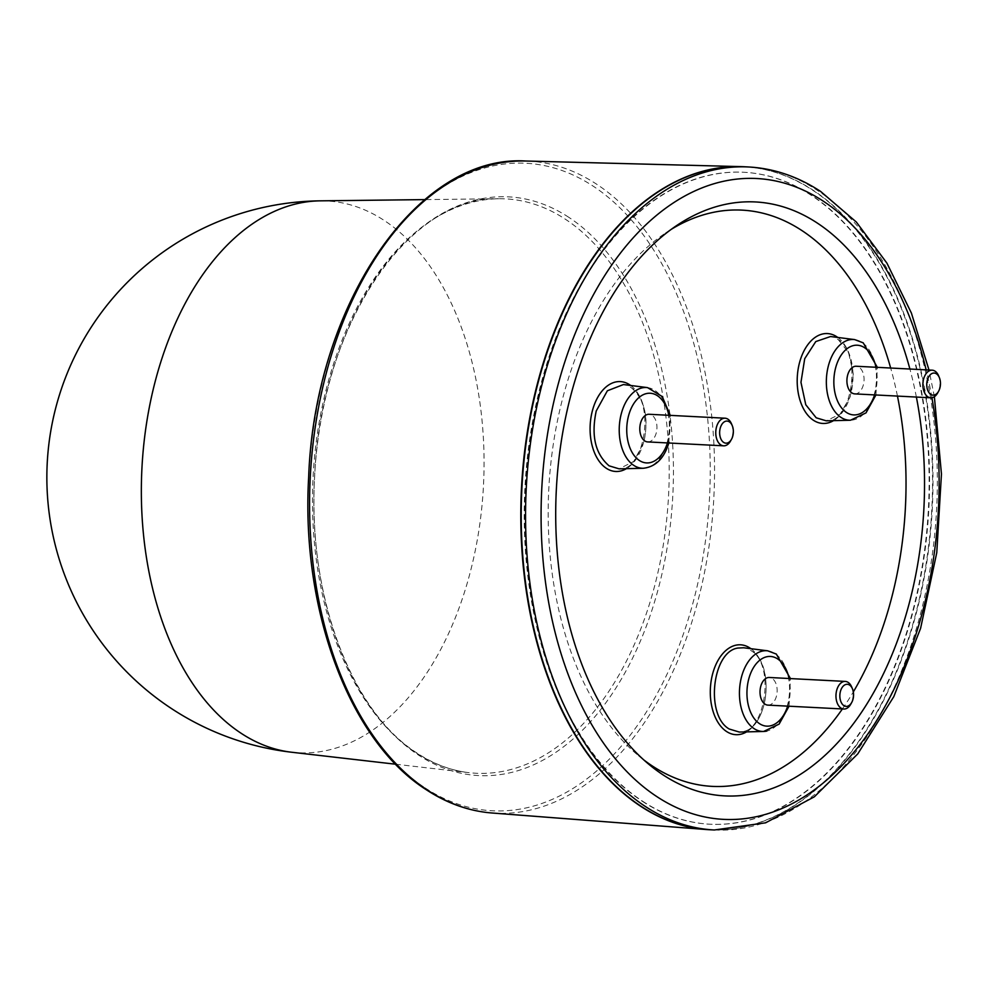 <?xml version="1.0" encoding="UTF-8"?>
<svg xmlns="http://www.w3.org/2000/svg" width="991" height="991" viewBox="0 0 991 991"><rect width="100%" height="100%" fill="white"/><g stroke="black" fill="none" stroke-linecap="round" stroke-linejoin="round"><path stroke-width="0.74" stroke-dasharray="4.96 3.72" d="M851.715 687.06A13.837 8.56 -87 0 1 850.835 704.068M938.613 375.824A13.837 8.56 -87 0 1 937.734 392.832M767.876 705.121A13.837 8.56 93 0 0 776.882 694.134A13.837 8.56 93 0 0 772.175 678.463A13.837 8.56 93 0 0 769.301 677.485M854.775 393.885A13.837 8.56 93 0 0 863.78 382.898A13.837 8.56 93 0 0 859.073 367.227A13.837 8.56 93 0 0 856.199 366.249M731.507 423.851A13.837 8.56 -87 0 1 732.126 437.13A13.837 8.56 -87 0 1 730.627 440.859M647.668 441.912A13.837 8.56 93 0 0 656.178 433.216A13.837 8.56 93 0 0 649.093 414.275M710.014 829.764A331.948 205.422 93 0 0 926.201 566.047A331.948 205.422 93 0 0 813.115 190.21A331.948 205.422 93 0 0 744.191 166.748M671.217 229.367A288.517 178.553 93 0 0 665.667 232.922A288.517 178.553 93 0 0 548.791 489.059A288.517 178.553 93 0 0 638.7 755.86A288.517 178.553 93 0 0 643.865 759.973M291.8 752.256A276.278 170.972 93 0 0 477.526 538.596A276.278 170.972 93 0 0 384.285 220.51A276.278 170.972 93 0 0 320.229 200.839M706.571 829.541A331.935 205.422 93 0 0 925.371 568.413A331.935 205.422 93 0 0 812.682 190.198A331.935 205.422 93 0 0 740.748 166.612M642.094 801.137A326.423 202.003 93 0 0 709.866 824.215A326.423 202.003 93 0 0 922.448 564.895A326.423 202.003 93 0 0 811.245 195.326A326.423 202.003 93 0 0 743.473 172.248A326.423 202.003 93 0 0 530.891 431.568A326.423 202.003 93 0 0 642.094 801.137M642.527 801.162A326.423 202.003 93 0 0 710.299 824.239A326.423 202.003 93 0 0 922.881 564.92A326.423 202.003 93 0 0 811.679 195.351A326.423 202.003 93 0 0 743.907 172.273A326.423 202.003 93 0 0 531.325 431.593A326.423 202.003 93 0 0 642.527 801.162M842.375 708.961A288.517 178.553 93 0 0 853.338 691.891M897.45 396.078A288.517 178.553 93 0 0 890.674 368.033M916.378 397.057A297.374 184.029 93 0 0 909.899 369.024M874.57 394.901A34.896 21.591 93 0 0 875.994 367.277M854.638 339.591A40.42 25.01 -87 0 1 861.873 342.353A40.42 25.01 -87 0 1 871.857 354.865A40.42 25.01 -87 0 1 873.455 397.218A40.42 25.01 -87 0 1 850.489 420.234M787.672 706.137A34.896 21.591 93 0 0 789.096 678.513M767.74 650.827A40.42 25.01 -87 0 1 774.974 653.589A40.42 25.01 -87 0 1 789.208 695.843A40.42 25.01 -87 0 1 766.823 731.061M667.463 442.927A34.896 21.591 93 0 0 668.045 441.02A34.896 21.591 93 0 0 668.888 415.303M647.544 387.617A40.42 25.01 -87 0 1 667.067 442.853A40.42 25.01 -87 0 1 643.382 468.26M630.982 387.431L630.313 387.184C655.943 400.376 644.807 472.038 619.09 468.842L633.769 461.41L643.84 442.283C649.08 417.545 644.794 399.262 630.982 387.431M751.19 650.641L750.521 650.393C776.151 663.586 765.015 735.235 739.298 732.052L742.668 731.618C768.508 728.038 775.284 663.846 751.19 650.641M838.089 339.405L837.42 339.157C863.05 352.35 851.913 423.999 826.197 420.816L840.145 414.139L850.191 396.747L853.301 373.892L848.531 352.486L838.089 339.405M714.35 829.987A331.948 205.422 93 0 0 930.549 566.27A331.948 205.422 93 0 0 817.451 190.433A331.948 205.422 93 0 0 748.539 166.971M931.924 397.725A320.886 198.584 93 0 0 926.151 369.866M416.331 752.937A287.576 177.959 93 0 0 469.09 772.683A287.576 177.959 93 0 0 662.397 550.302A287.576 177.959 93 0 0 565.353 219.209A287.576 177.959 93 0 0 498.671 198.745A287.576 177.959 93 0 0 317.504 432.869A287.576 177.959 93 0 0 416.331 752.937M568.772 217.302A289.793 179.334 93 0 0 330.399 378.872A289.793 179.334 93 0 0 418.598 755.142A289.793 179.334 93 0 0 656.971 593.572A289.793 179.334 93 0 0 568.772 217.302M425.114 787.907A324.243 200.653 93 0 0 691.817 607.124A324.243 200.653 93 0 0 593.138 186.135A324.243 200.653 93 0 0 326.435 366.918A324.243 200.653 93 0 0 425.114 787.907M492.081 813.004A326.473 202.028 93 0 0 707.463 556.36A326.473 202.028 93 0 0 596.656 184.215A326.473 202.028 93 0 0 525.701 161.013M837.791 337.448A45.004 27.847 -87 0 1 852.917 379.937A45.004 27.847 -87 0 1 833.505 420.642M750.893 648.684A45.004 27.847 -87 0 1 766.018 691.173A45.004 27.847 -87 0 1 746.607 731.878M630.685 385.474A45.004 27.847 -87 0 1 645.81 427.963A45.004 27.847 -87 0 1 626.399 468.669M875.933 394.975L877.357 367.339M789.034 706.211L790.459 678.587M668.826 443.002L670.25 415.378M934.377 396.71L928.988 370.002M638.7 755.86L649.006 764.433M665.667 232.922L676.803 225.453M395.644 764.222L469.09 772.683C451.19 770.602 433.971 764.16 417.446 753.333C350.641 711.427 306.764 593.51 314.791 474.082C321.084 324.924 408.949 195.809 498.671 198.745L424.743 199.612"/><path stroke-width="1.49" d="M843.849 705.604A11.062 6.85 93 0 0 851.752 702.408A11.062 6.85 93 0 0 852.446 688.807A11.062 6.85 93 0 0 849.572 685.066A11.062 6.85 93 0 0 840.479 691.235A11.062 6.85 93 0 0 843.849 705.604M851.752 702.408L850.835 704.068A13.837 8.56 -87 0 1 843.824 709.036A13.837 8.56 -87 0 1 840.963 708.057A13.837 8.56 -87 0 1 836.243 692.399A13.837 8.56 -87 0 1 845.249 681.412A13.837 8.56 -87 0 1 848.123 682.378A13.837 8.56 -87 0 1 851.715 687.06L852.446 688.807M930.747 394.368A11.062 6.85 93 0 0 938.65 391.172A11.062 6.85 93 0 0 939.344 377.571A11.062 6.85 93 0 0 936.47 373.83A11.062 6.85 93 0 0 927.378 379.999A11.062 6.85 93 0 0 930.747 394.368M938.65 391.172L937.734 392.832A13.837 8.56 -87 0 1 930.722 397.8A13.837 8.56 -87 0 1 927.861 396.821A13.837 8.56 -87 0 1 923.141 381.163A13.837 8.56 -87 0 1 932.147 370.176A13.837 8.56 -87 0 1 935.021 371.142A13.837 8.56 -87 0 1 938.613 375.824L939.344 377.571M845.249 681.412L769.301 677.485A13.837 8.56 93 0 0 760.295 688.485A13.837 8.56 93 0 0 765.002 704.143A13.837 8.56 93 0 0 767.876 705.121L843.824 709.036M932.147 370.176L856.199 366.249A13.837 8.56 93 0 0 847.194 377.237A13.837 8.56 93 0 0 851.901 392.907A13.837 8.56 93 0 0 854.775 393.885L930.722 397.8M720.271 428.025A11.062 6.85 93 0 0 722.687 441.614A11.062 6.85 93 0 0 731.544 439.211A11.062 6.85 93 0 0 732.733 436.226A11.062 6.85 93 0 0 732.238 425.597A11.062 6.85 93 0 0 725.994 421.15A11.062 6.85 93 0 0 720.271 428.025M731.544 439.211L730.627 440.859A13.837 8.56 -87 0 1 723.616 445.826A13.837 8.56 -87 0 1 716.543 426.886A13.837 8.56 -87 0 1 725.04 418.202A13.837 8.56 -87 0 1 731.507 423.851L732.238 425.597M725.04 418.202L649.093 414.275A13.837 8.56 93 0 0 640.582 422.971A13.837 8.56 93 0 0 647.668 441.912L723.616 445.826M928.988 370.002L911.398 313.069L886.908 263.123L856.348 222.058L820.659 191.461C797.916 176.534 773.872 168.371 748.539 166.971L744.191 166.748A331.948 205.422 93 0 0 528.005 430.466A331.948 205.422 93 0 0 641.103 806.302A331.948 205.422 93 0 0 710.014 829.764L714.35 829.987L765.622 822.815L814.342 796.801L857.785 753.878L893.808 696.636L920.602 628.306L936.768 552.681L941.45 474.008L934.377 396.71M909.899 369.024A297.374 184.029 93 0 0 817.179 222.975A297.374 184.029 93 0 0 676.803 225.453A297.374 184.029 93 0 0 556.347 489.455A297.374 184.029 93 0 0 649.006 764.433A297.374 184.029 93 0 0 663.078 774.888A297.374 184.029 93 0 0 861.625 712.145A297.374 184.029 93 0 0 916.378 397.057M890.674 368.033A288.517 178.553 93 0 0 801.855 230.519A288.517 178.553 93 0 0 671.217 229.367M643.865 759.973A288.517 178.553 93 0 0 652.351 765.993A288.517 178.553 93 0 0 842.375 708.961M424.743 199.612L320.229 200.839A276.278 170.972 93 0 0 146.173 425.771A276.278 170.972 93 0 0 241.123 733.278A276.278 170.972 93 0 0 291.8 752.256L395.644 764.222M740.748 166.612A331.935 205.422 93 0 0 740.525 166.612A331.935 205.422 93 0 0 527.175 433.005A331.935 205.422 93 0 0 640.669 806.265A331.935 205.422 93 0 0 706.348 829.529A331.935 205.422 93 0 0 706.571 829.541M853.338 691.891A288.517 178.553 93 0 0 897.45 396.078M875.994 367.277A34.896 21.591 93 0 0 864.524 347.68A34.896 21.591 93 0 0 835.822 367.141A34.896 21.591 93 0 0 846.45 412.454A34.896 21.591 93 0 0 874.57 394.901M850.489 420.234A40.42 25.01 -87 0 1 840.925 417.36A40.42 25.01 -87 0 1 830.941 404.848A40.42 25.01 -87 0 1 829.938 360.823A40.42 25.01 -87 0 1 854.638 339.591L830.532 336.531L815.779 341.573L804.717 358.692L800.963 382.328L805.77 404.737L816.2 417.806L826.197 420.816L850.489 420.234L866.023 412.875L875.933 394.975M789.096 678.513A34.896 21.591 93 0 0 777.625 658.916A34.896 21.591 93 0 0 748.923 678.377A34.896 21.591 93 0 0 759.552 723.69A34.896 21.591 93 0 0 787.672 706.137M766.823 731.061A40.42 25.01 -87 0 1 763.59 731.469A40.42 25.01 -87 0 1 754.027 728.596A40.42 25.01 -87 0 1 739.794 686.342A40.42 25.01 -87 0 1 762.19 651.124A40.42 25.01 -87 0 1 767.74 650.827L743.634 647.767L737.824 648.064C712.009 651.669 705.196 715.775 729.302 729.042L739.298 732.052L763.59 731.469L779.124 724.111L789.034 706.211M668.888 415.303A34.896 21.591 93 0 0 649.539 393.229A34.896 21.591 93 0 0 628.715 415.167A34.896 21.591 93 0 0 638.761 460.072A34.896 21.591 93 0 0 667.463 442.927M643.382 468.26A40.42 25.01 -87 0 1 621.518 412.913A40.42 25.01 -87 0 1 647.544 387.617L623.426 384.558L607.359 390.788L596.235 410.98C590.995 435.693 595.281 453.977 609.093 465.832L619.09 468.842L643.382 468.26C655.819 466.798 664.366 458.139 669.036 442.283M626.399 468.669A45.004 27.847 -87 0 1 606.343 468.297A45.004 27.847 -87 0 1 592.643 409.853A45.004 27.847 -87 0 1 629.657 384.768A45.004 27.847 -87 0 1 630.685 385.474M746.607 731.878A45.004 27.847 -87 0 1 726.552 731.507A45.004 27.847 -87 0 1 712.851 673.062A45.004 27.847 -87 0 1 749.865 647.978A45.004 27.847 -87 0 1 750.893 648.684M833.505 420.642A45.004 27.847 -87 0 1 813.45 420.271A45.004 27.847 -87 0 1 799.749 361.826A45.004 27.847 -87 0 1 836.763 336.742A45.004 27.847 -87 0 1 837.791 337.448M748.539 166.971A331.948 205.422 93 0 0 532.34 430.689A331.948 205.422 93 0 0 645.438 806.525A331.948 205.422 93 0 0 714.35 829.987M926.151 369.866A320.886 198.584 93 0 0 823.261 201.148A320.886 198.584 93 0 0 559.32 380.061A320.886 198.584 93 0 0 656.983 796.702A320.886 198.584 93 0 0 869.057 732.188A320.886 198.584 93 0 0 931.924 397.725M427.48 790.124A326.473 202.028 93 0 0 492.081 813.004C469.077 811.171 447.139 803.404 426.266 789.716C349.687 741.231 300.979 610.741 308.635 477.699C314.581 305.575 416.666 154.237 525.701 161.013A326.473 202.028 93 0 0 315.856 423.021A326.473 202.028 93 0 0 427.48 790.124M877.357 367.339L863.223 342.836L854.638 339.591M790.459 678.587L776.325 654.072L767.74 650.827M320.229 200.839A276.625 276.625 0 0 0 171.517 708.59A276.625 276.625 0 0 0 291.8 752.256M492.081 813.004L706.348 829.529M525.701 161.013L740.525 166.612M670.25 415.378L662.236 396.549L647.544 387.617"/></g></svg>
